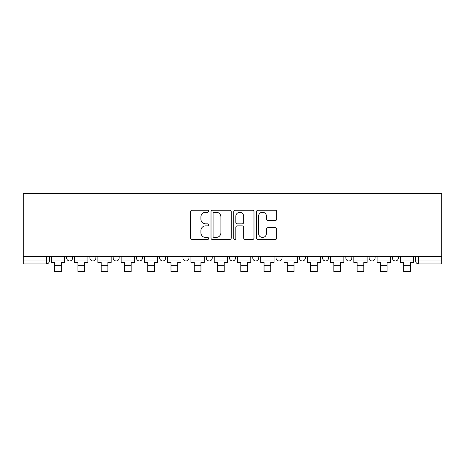 <?xml version="1.0" encoding="UTF-8"?>
<svg xmlns="http://www.w3.org/2000/svg" width="465" height="465" viewBox="0 0 465 465"><rect width="100%" height="100%" fill="white"/><g stroke="black" fill="none" stroke-linecap="round" stroke-linejoin="round"><path stroke-width="0.7" d="M208.64 211.244A1.023 1.023 0 0 0 207.611 210.215L192.057 210.215A1.465 1.465 0 0 0 190.592 211.68L190.592 238.034A1.465 1.465 0 0 0 192.057 239.498L207.611 239.498A1.023 1.023 0 0 0 208.64 238.469A1.023 1.023 0 0 0 207.611 237.446L205.6 237.446A4.685 4.685 0 0 1 200.915 232.762L200.915 230.564A4.685 4.685 0 0 1 205.6 225.88L207.611 225.88A1.023 1.023 0 0 0 208.64 224.857A1.023 1.023 0 0 0 207.611 223.834L205.6 223.834A4.685 4.685 0 0 1 200.915 219.149L200.915 216.952A4.685 4.685 0 0 1 205.6 212.267L207.611 212.267A1.023 1.023 0 0 0 208.64 211.244M322.582 256.325L322.582 257.965L328.552 257.965A2.982 2.982 0 0 1 325.564 260.952A2.982 2.982 0 0 1 322.582 257.965L322.582 256.325M252.786 256.325L252.786 257.965L258.749 257.965A2.982 2.982 0 0 1 255.767 260.952A2.982 2.982 0 0 1 252.786 257.965L252.786 256.325M206.251 256.325L206.251 257.965L212.214 257.965A2.982 2.982 0 0 1 209.233 260.952A2.982 2.982 0 0 1 206.251 257.965L206.251 256.325M182.983 256.325L182.983 257.965L188.947 257.965A2.982 2.982 0 0 1 185.965 260.952A2.982 2.982 0 0 1 182.983 257.965L182.983 256.325M136.448 257.965L136.448 256.325L136.448 257.965A2.982 2.982 0 0 0 139.436 260.952A2.982 2.982 0 0 1 136.448 257.965L142.418 257.965A2.982 2.982 0 0 1 139.436 260.952M89.919 257.965L89.919 256.325L89.919 257.965A2.982 2.982 0 0 0 92.901 260.952A2.982 2.982 0 0 1 89.919 257.965L95.883 257.965A2.982 2.982 0 0 1 92.901 260.952A2.982 2.982 0 0 0 95.883 257.965L95.883 256.325L95.883 257.965M275.286 220.538A1.465 1.465 0 0 0 276.751 219.073L276.751 211.68A1.465 1.465 0 0 0 275.286 210.215L258.011 210.215A1.465 1.465 0 0 0 256.546 211.68L256.546 238.034A1.465 1.465 0 0 0 258.011 239.498L275.286 239.498A1.465 1.465 0 0 0 276.751 238.034L276.751 229.1A1.465 1.465 0 0 0 275.286 227.641L267.892 227.641A1.465 1.465 0 0 0 266.428 229.1L266.428 233.529A3.918 3.918 0 0 1 262.51 237.446A3.918 3.918 0 0 1 258.592 233.529L258.592 216.184A3.918 3.918 0 0 1 262.51 212.267A3.918 3.918 0 0 1 266.428 216.184L266.428 219.073A1.465 1.465 0 0 0 267.892 220.538L275.286 220.538M441.75 256.325L23.25 256.325L23.25 193.388L441.75 193.388L441.75 263.934L418.634 263.934A2.982 2.982 0 0 1 415.652 260.952L441.75 260.952M231.221 211.68A1.465 1.465 0 0 0 229.756 210.215L212.482 210.215A1.465 1.465 0 0 0 211.017 211.68L211.017 238.034A1.465 1.465 0 0 0 212.482 239.498L229.756 239.498A1.465 1.465 0 0 0 231.221 238.034L231.221 211.68M235.244 210.215L252.518 210.215A1.465 1.465 0 0 1 253.983 211.68L253.983 238.034A1.465 1.465 0 0 1 252.518 239.498L245.125 239.498A1.465 1.465 0 0 1 243.66 238.034L243.66 227.344A1.465 1.465 0 0 0 242.201 225.88L237.295 225.88A1.465 1.465 0 0 0 235.831 227.344L235.831 238.469A1.023 1.023 0 0 1 234.808 239.498A1.023 1.023 0 0 1 233.779 238.469L233.779 211.68A1.465 1.465 0 0 1 235.244 210.215M415.652 256.325L415.652 260.952M49.348 256.325L49.348 260.952L49.348 256.325M46.366 263.934L23.25 263.934L23.25 260.952L49.348 260.952A2.982 2.982 0 0 1 46.366 263.934L46.366 256.325M23.25 256.325L23.25 260.952M398.348 256.325L398.348 257.965A2.982 2.982 0 0 1 395.366 260.952A2.982 2.982 0 0 1 392.384 257.965L398.348 257.965A2.982 2.982 0 0 1 395.366 260.952M392.384 256.325L392.384 257.965M375.081 256.325L375.081 257.965A2.982 2.982 0 0 1 372.099 260.952A2.982 2.982 0 0 1 369.117 257.965L375.081 257.965M369.117 256.325L369.117 257.965M351.813 256.325L351.813 257.965A2.982 2.982 0 0 1 348.831 260.952A2.982 2.982 0 0 1 345.85 257.965A2.982 2.982 0 0 0 348.831 260.952M345.85 256.325L345.85 257.965L351.813 257.965M328.552 256.325L328.552 257.965A2.982 2.982 0 0 1 325.564 260.952M305.284 256.325L305.284 257.965A2.982 2.982 0 0 1 302.302 260.952A2.982 2.982 0 0 1 299.315 257.965L305.284 257.965M299.315 256.325L299.315 257.965M282.017 256.325L282.017 257.965A2.982 2.982 0 0 1 279.035 260.952A2.982 2.982 0 0 1 276.053 257.965L282.017 257.965L282.017 256.325M276.053 256.325L276.053 257.965M258.749 256.325L258.749 257.965M235.482 256.325L235.482 257.965A2.982 2.982 0 0 1 232.5 260.952A2.982 2.982 0 0 1 229.518 257.965L235.482 257.965L235.482 256.325M229.518 256.325L229.518 257.965M212.214 257.965L212.214 256.325L212.214 257.965A2.982 2.982 0 0 1 209.233 260.952M188.947 257.965L188.947 256.325L188.947 257.965A2.982 2.982 0 0 1 185.965 260.952M165.685 256.325L165.685 257.965A2.982 2.982 0 0 1 162.698 260.952A2.982 2.982 0 0 1 159.716 257.965A2.982 2.982 0 0 0 162.698 260.952A2.982 2.982 0 0 0 165.685 257.965L165.685 256.325M159.716 256.325L159.716 257.965L165.685 257.965M142.418 256.325L142.418 257.965M119.15 256.325L119.15 257.965A2.982 2.982 0 0 1 116.169 260.952A2.982 2.982 0 0 1 113.187 257.965L119.15 257.965M113.187 256.325L113.187 257.965M72.616 256.325L72.616 257.965A2.982 2.982 0 0 1 69.634 260.952A2.982 2.982 0 0 1 66.652 257.965A2.982 2.982 0 0 0 69.634 260.952A2.982 2.982 0 0 0 72.616 257.965L72.616 256.325M66.652 256.325L66.652 257.965L72.616 257.965M214.092 212.267A1.023 1.023 0 0 0 213.069 213.29L213.069 236.423A1.023 1.023 0 0 0 214.092 237.446L216.213 237.446A4.685 4.685 0 0 0 220.898 232.762L220.898 216.952A4.685 4.685 0 0 0 216.213 212.267L214.092 212.267M243.66 216.254A3.918 3.918 0 0 0 239.748 212.342A3.918 3.918 0 0 0 235.831 216.254L235.831 222.369A1.465 1.465 0 0 0 237.295 223.834L242.201 223.834A1.465 1.465 0 0 0 243.66 222.369L243.66 216.254M51.365 260.952L64.635 260.952L64.635 262.44L61.357 262.44L61.357 271.612L54.643 271.612L54.643 262.44L51.365 262.44L51.365 256.325M64.635 260.952L64.635 256.325M74.633 260.952L87.902 260.952L87.902 262.44L84.624 262.44L84.624 271.612L77.911 271.612L77.911 262.44L74.633 262.44L74.633 256.325M87.902 260.952L87.902 256.325M97.894 260.952L111.17 260.952L111.17 262.44L107.892 262.44L107.892 271.612L101.178 271.612L101.178 262.44L97.894 262.44L97.894 256.325M111.17 260.952L111.17 256.325M121.162 260.952L134.437 260.952L134.437 262.44L131.159 262.44L131.159 271.612L124.446 271.612L124.446 262.44L121.162 262.44L121.162 256.325M134.437 260.952L134.437 256.325M144.429 260.952L157.705 260.952L157.705 262.44L154.421 262.44L154.421 271.612L147.713 271.612L147.713 262.44L144.429 262.44L144.429 256.325M157.705 260.952L157.705 256.325M167.696 260.952L180.972 260.952L180.972 262.44L177.688 262.44L177.688 271.612L170.981 271.612L170.981 262.44L167.696 262.44L167.696 256.325M180.972 260.952L180.972 256.325M190.964 260.952L204.24 260.952L204.24 262.44L200.956 262.44L200.956 271.612L194.242 271.612L194.242 262.44L190.964 262.44L190.964 256.325M204.24 260.952L204.24 256.325M214.231 260.952L227.501 260.952L227.501 262.44L224.223 262.44L224.223 271.612L217.51 271.612L217.51 262.44L214.231 262.44L214.231 256.325M227.501 260.952L227.501 256.325M237.499 260.952L250.769 260.952L250.769 262.44L247.49 262.44L247.49 271.612L240.777 271.612L240.777 262.44L237.499 262.44L237.499 256.325M250.769 260.952L250.769 256.325M260.76 260.952L274.036 260.952L274.036 262.44L270.758 262.44L270.758 271.612L264.044 271.612L264.044 262.44L260.76 262.44L260.76 256.325M274.036 260.952L274.036 256.325M284.028 260.952L297.304 260.952L297.304 262.44L294.019 262.44L294.019 271.612L287.312 271.612L287.312 262.44L284.028 262.44L284.028 256.325M297.304 260.952L297.304 256.325M307.295 260.952L320.571 260.952L320.571 262.44L317.287 262.44L317.287 271.612L310.579 271.612L310.579 262.44L307.295 262.44L307.295 256.325M320.571 260.952L320.571 256.325M330.563 260.952L343.838 260.952L343.838 262.44L340.554 262.44L340.554 271.612L333.841 271.612L333.841 262.44L330.563 262.44L330.563 256.325M343.838 260.952L343.838 256.325M353.83 260.952L367.106 260.952L367.106 262.44L363.822 262.44L363.822 271.612L357.108 271.612L357.108 262.44L353.83 262.44L353.83 256.325M367.106 260.952L367.106 256.325M377.098 260.952L390.368 260.952L390.368 262.44L387.089 262.44L387.089 271.612L380.376 271.612L380.376 262.44L377.098 262.44L377.098 256.325M390.368 260.952L390.368 256.325M400.365 260.952L413.635 260.952L413.635 262.44L410.357 262.44L410.357 271.612L403.643 271.612L403.643 262.44L400.365 262.44L400.365 256.325M413.635 260.952L413.635 256.325M418.634 256.325L418.634 263.934M54.643 265.649L61.357 265.649M77.911 265.649L84.624 265.649M101.178 265.649L107.892 265.649M124.446 265.649L131.159 265.649M147.713 265.649L154.421 265.649M170.981 265.649L177.688 265.649M194.242 265.649L200.956 265.649M217.51 265.649L224.223 265.649M240.777 265.649L247.49 265.649M264.044 265.649L270.758 265.649M287.312 265.649L294.019 265.649M310.579 265.649L317.287 265.649M333.841 265.649L340.554 265.649M357.108 265.649L363.822 265.649M380.376 265.649L387.089 265.649M403.643 265.649L410.357 265.649"/></g></svg>

